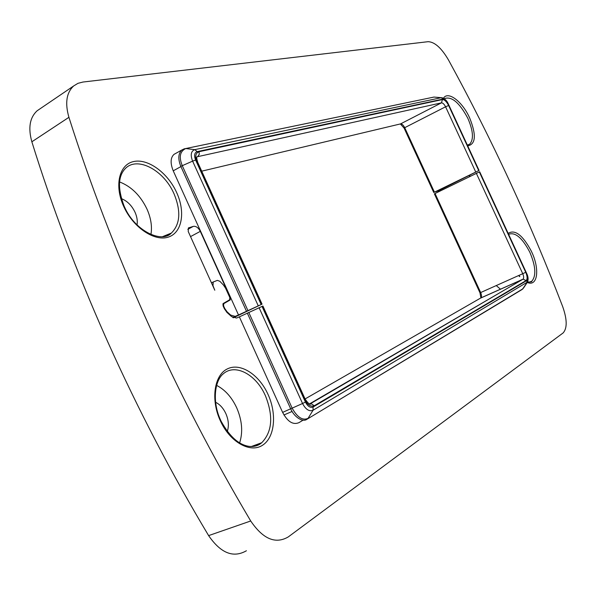 <?xml version="1.0" encoding="UTF-8"?>
<svg xmlns="http://www.w3.org/2000/svg" width="596" height="596" viewBox="0 0 596 596"><rect width="100%" height="100%" fill="white"/><g stroke="black" fill="none" stroke-linecap="round" stroke-linejoin="round"><path stroke-width="0.89" d="M233.297 317.795L262.054 304.139L238.504 314.979L173.227 170.829C170.173 163.133 170.449 157.635 174.054 154.334L175.947 153.291M246.409 550.756C233.341 558.266 220.744 553.222 208.622 535.61C171.715 473.954 138.138 409.474 107.891 342.164L105.492 336.792C76.422 271.24 51.882 206.238 31.856 141.796C27.99 127.931 29.755 117.583 37.153 110.759L40.074 108.777M438.351 190.899L479.065 170.449L434.432 192.173L438.351 190.899L439.788 191.13M197.783 162.492L197.023 162.41C194.832 156.651 195.488 153.09 198.99 151.727L442.426 99.569C444.474 99.554 446.538 101.529 448.617 105.492L445.584 106.788L475.683 171.894M303.155 420.12L298.961 422.646C293.031 425.157 287.585 421.737 282.623 412.387L239.361 316.856L236.552 318.055L231.613 316.632L227.031 312.49L224.416 308.825L223.038 305.793L223.18 303.528L229.676 299.766L229.81 297.531L225.601 288.255L223.448 285.03L219.85 281.282L217.376 280.373L213.212 282.012L212.988 285.707L214.798 290.222L188.217 231.479L188.418 227.955L193.32 226.368C196.024 225.988 198.356 227.65 200.308 231.36L230.347 297.687L230.22 299.922L223.731 303.684L223.589 305.942L224.766 308.542L227.143 311.872L230.689 315.083L235.196 316.379L238.504 314.979M68.92 117.315C89.84 183.151 115.259 249.687 145.178 316.908L147.652 322.414C178.763 391.438 213.122 457.631 250.715 520.986C263.015 539.089 275.531 544.401 288.278 536.914L563.168 332.903C567.34 328.143 567.168 319.344 562.646 306.508C546.674 264.922 529.509 224.215 511.144 184.395L509.625 181.102C490.687 140.224 470.311 99.852 448.49 59.98C441.509 48.045 434.715 41.944 428.129 41.683L82.993 82.032L77.949 83.336L73.651 85.958C66.432 92.7 64.86 103.153 68.92 117.315L31.856 141.796M469.097 175.835L470.467 176.081M121.361 198.632C127.216 200.934 131.776 205.478 135.039 212.265C137.013 216.75 137.683 220.952 137.043 224.886M150.93 234.519C152.285 226.607 150.974 218.129 146.989 209.099C140.47 195.54 131.329 186.488 119.573 181.936M479.065 170.449L448.229 103.756C446.747 100.337 444.437 98.325 441.271 97.692L194.765 149.648C190.973 151.101 190.251 154.93 192.605 161.136L180.797 166.329C177.921 159.087 178.219 153.664 181.706 150.065L184.186 148.851M305.077 398.947L480.905 297.903C481.784 296.86 481.71 295.072 480.674 292.547L479.974 292.8L434.38 193.834L479.683 171.782M476.301 173.22L522.744 273.706L525.739 272.29C527.453 276.425 527.564 279.181 526.097 280.574L314.293 405.727C310.829 407.09 307.588 404.989 304.563 399.439L305.1 399M239.361 316.856L262.918 306.039M215.61 402.278C219.917 404.431 223.336 408.223 225.877 413.646C228.626 420.098 229.095 426.043 227.262 431.489M496.252 285.573L500.491 289.224M239.607 442.955C243.086 432.145 242.125 420.433 236.709 407.82C231.755 397.212 225.057 389.739 216.624 385.396M306.873 419.323C302.738 422.445 294.484 417.274 290.833 409.147L247.31 313.109M400.035 124.02L201.724 171.171M400.549 123.901L441.457 102.847C442.835 102.847 444.214 104.158 445.584 106.788L404.721 127.686C403.388 125.115 401.995 123.856 400.549 123.901M262.054 304.139L197.723 162.358C196.665 158.767 196.442 156.919 197.053 156.808L441.457 102.847L442.426 99.569M198.99 151.727L199.28 154.349L197.976 156.234M433.776 192.53L404.11 128.125L404.721 127.686L434.432 192.173M478.841 170.508L447.968 103.734C446.367 100.627 444.75 99.07 443.104 99.078L197.172 151.63C194.408 152.703 193.886 155.504 195.615 160.033L261.16 304.504M197.023 162.41L261.435 304.385M448.617 105.492L478.7 170.553M235.196 316.379L232.798 317.519M230.168 315.329L230.689 315.083M227.143 311.872L226.636 312.118M224.372 308.735L224.766 308.542M223.589 305.942L223.195 306.135M222.837 304.087L223.85 303.595M224.886 302.537L230.101 300.004M229.944 297.888L230.347 297.687M200.308 231.36L190.534 236.605M187.792 229.363L193.32 226.368M188.411 227.955L188.91 227.687M442.433 97.811L441.271 97.684M443.104 99.078L441.241 97.692L435.713 97.2M197.172 151.63L194.765 149.648L185.721 148.546L433.977 97.066L441.271 97.692M195.615 160.033L192.612 161.136L258.232 305.808M184.44 148.784L185.721 148.546C179.888 151.354 178.763 157.135 182.354 165.882L247.914 310.531M173.227 170.829L180.916 166.597L246.453 311.216M508.165 233.371C514.937 229.14 522.64 235.025 531.26 251.028L531.58 251.713C540.006 269.124 537.681 287.309 527.065 282.37M519.63 276.633L518.669 275.531M443.402 98.303C447.849 90.599 461.945 101.164 469.313 117.181L469.626 117.866C476.472 134.89 475.832 144.232 467.711 145.901M123.625 206.268C114.164 185.52 119.207 164.6 133.504 161.576C147.681 158.253 167.208 172.378 176.252 191.681L176.721 192.702C185.594 212.057 182.123 232.634 168.43 237.059C154.886 241.775 133.809 228.052 124.132 207.356L123.625 206.268M268.066 394.5C277.036 414.078 274.801 437.553 262.493 445.272C250.342 453.28 230.466 442.448 220.691 421.543L220.185 420.448C210.604 399.439 214.277 375.264 227.203 368.976C239.994 362.39 258.463 373.983 267.589 393.472L268.066 394.5M185.639 148.553L181.706 150.065L174.062 154.349M444.273 98.683C451.433 95.941 459.225 102.356 467.651 117.941L467.957 118.582C473.246 130.949 473.842 139.457 469.752 144.105L467.525 145.111M165.464 236.105L171.387 233.043C162.075 243.429 135.203 231.367 124.653 207.259L124.162 206.201C117.427 188.254 118.008 175.5 125.92 167.945C138.175 156.502 163.535 170.419 173.592 192.858L174.039 193.827C181.132 211.126 180.245 224.2 171.387 233.043L162.537 236.664M432.957 97.282L433.977 97.066M480.555 298.127L522.975 279.226L309.428 403.946M283.949 414.972L292.07 411.471M309.488 403.969L310.903 403.805C310.084 405.057 308.154 403.477 305.122 399.059L262.91 306.024M435.028 193.469L480.674 292.547L522.744 273.706C523.809 276.283 523.929 278.086 523.117 279.122L310.814 403.485L314.293 405.727M526.097 280.574L523.117 279.122L480.905 297.903L479.974 292.807M262.017 306.389L305.428 402.069C307.745 406.45 310.3 408.096 313.086 407.016L526.961 280.47C528.116 279.382 528.019 277.207 526.678 273.959L479.452 171.834M525.739 272.29L479.311 171.879M304.563 399.439L262.292 306.269M208.622 535.61L250.715 520.986M211.461 282.854L213.353 281.908M305.428 402.069L302.545 403.507C305.733 409.504 309.227 411.754 313.042 410.257L527.549 281.997C528.458 279.457 528.227 276.73 526.864 273.825L479.676 171.767M313.086 407.016L313.042 410.257L308.08 418.317C302.634 420.783 297.337 417.416 292.189 408.23L248.77 312.423M526.961 280.47L526.827 282.832L522.677 288.948L307.029 419.234M282.623 412.387L302.545 403.507L259.089 307.692M523.787 287.652L521.835 289.656L307.573 418.906M251.43 446.486L261.763 442.701C258.806 445.361 255.051 446.642 250.514 446.538C239.711 445.622 229.914 437.188 221.123 421.245L220.632 420.18C211.982 401.853 214.731 380.583 223.209 373.886C234.884 363.247 255.617 374.154 264.967 394.775L265.421 395.751C273.49 416.112 272.268 431.757 261.763 442.701C258.105 445.622 253.821 446.851 248.927 446.382M508.597 234.31C515.13 231.859 522.133 237.7 529.62 251.832L529.926 252.488C535.715 266.233 536.348 275.792 531.848 281.163L529.054 282.243M404.103 128.103L400.363 123.946M222.83 304.124L223.731 303.684M230.22 299.922L225.169 302.373M37.153 110.759L73.651 85.958M467.353 145.126L469.752 144.105L467.763 145.066M185.684 148.546L433.992 97.066M213.204 282.012L211.476 282.884M527.184 282.541L523.78 287.674M523.117 288.613L522.483 289.194M518.848 275.449L519.831 276.544M527.184 281.886C530.544 282.213 532.101 281.975 531.848 281.163L529.151 282.236"/></g></svg>

